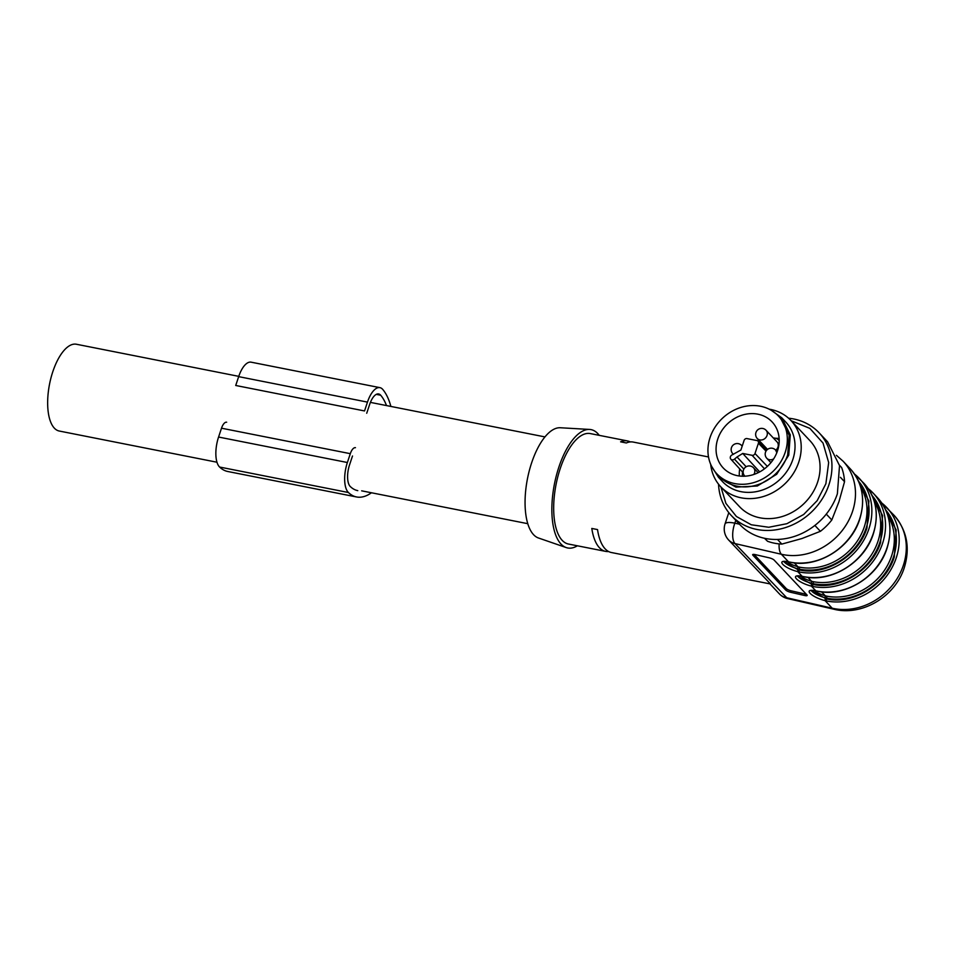 <?xml version="1.0" encoding="UTF-8"?>
<svg xmlns="http://www.w3.org/2000/svg" width="954" height="954" viewBox="0 0 954 954"><rect width="100%" height="100%" fill="white"/><g stroke="black" fill="none" stroke-linecap="round" stroke-linejoin="round"><path stroke-width="1.43" d="M804.759 595.534L805.283 594.068L791.128 590.812L790.592 592.279L804.759 595.534A4.019 1.002 19.9 0 0 807.167 595.451A4.019 1.002 19.9 0 0 806.929 594.891L774.135 560.093A4.019 1.002 19.9 0 0 769.234 557.828L755.067 554.572A4.019 1.002 19.9 0 0 752.658 554.656A4.019 1.002 19.9 0 0 752.897 555.204L785.679 590.013L786.215 588.546L754.042 554.393M790.592 592.279A4.019 1.002 19.9 0 1 785.679 590.013M814 590.287C816.278 592.386 820.035 594.223 825.293 595.797L826.736 596.143L826.784 598.194L825.079 597.788C818.937 595.976 814.597 593.865 812.045 591.468L811.425 590.633M786.68 561.286C788.946 563.385 792.714 565.221 797.961 566.795L799.404 567.141L799.464 569.192L797.747 568.787C791.617 566.974 787.277 564.863 784.713 562.466L784.105 561.632M812.939 586.483L811.401 586.126L815.837 590.836L817.304 591.122A58.301 50.645 136.7 0 0 886.958 547.978A58.301 50.645 136.7 0 0 877.513 497.738L873.137 493.099A58.301 50.645 136.7 0 1 882.581 543.339A58.301 50.645 136.7 0 1 812.939 586.483A1.61 0.68 101.2 0 1 812.88 584.432C839.603 590.478 872.063 570.361 880.602 542.48L882.557 515.53L870.835 493.003M789.006 561.93L789.984 562.121A58.301 50.645 136.7 0 0 859.626 518.976A58.301 50.645 136.7 0 0 850.193 468.736L843.086 461.199A58.301 50.645 136.7 0 1 852.53 511.439A58.301 50.645 136.7 0 1 781.374 554.262L788.517 561.834C775.125 559.044 783.663 568.107 797.735 571.625L802.183 576.335L803.65 576.621A1.61 0.68 101.2 0 0 803.828 576.729A1.61 0.68 101.2 0 0 804.031 576.705M854.462 474.031A58.301 50.645 136.7 0 1 859.482 478.598A58.301 50.645 136.7 0 1 868.915 528.838A58.301 50.645 136.7 0 1 799.273 571.983L797.735 571.625L797.902 569.621L799.213 569.932C825.937 575.977 858.409 555.86 866.947 527.979L868.891 501.029L857.169 478.503M779.132 543.887A16.087 6.893 -77 0 0 781.374 554.262L734.997 543.589A16.087 13.976 136.7 0 1 728.606 539.976L770.283 583.741M881.782 503.032A58.301 50.645 136.7 0 1 886.803 507.6A58.301 50.645 136.7 0 1 896.247 557.84A58.301 50.645 136.7 0 1 826.593 600.984L825.067 600.626L832.198 608.211L785.822 597.538A16.087 13.976 136.7 0 1 779.43 593.925A16.087 16.087 0 0 0 787.527 598.563L734.997 543.589A16.087 6.893 -77 0 1 734.842 523.15L739.481 524.223M630.284 441.929A56.298 23.707 101.2 0 0 627.505 440.939L590.299 433.581A56.298 23.707 101.2 0 0 560.248 468.509A56.298 23.707 101.2 0 0 568.453 544.03L605.671 551.388A56.298 23.707 101.2 0 0 608.616 551.531M605.671 551.388A56.298 23.707 101.2 0 1 591.802 528.444L597.526 529.577A56.298 23.707 101.2 0 0 611.395 552.521L769.961 583.884M708.5 456.954L633.229 442.072A56.298 23.707 101.2 0 0 626.337 442.966L620.613 441.833A56.298 23.707 101.2 0 1 627.505 440.939M800.346 575.787C802.612 577.885 806.368 579.722 811.627 581.296L813.07 581.642A54.283 47.151 136.7 0 0 877.907 541.467A54.283 47.151 136.7 0 0 874.281 501.458M599.243 435.346A60.317 25.4 101.2 0 0 589.62 429.443A60.317 25.4 101.2 0 0 558.889 467.055A60.317 25.4 101.2 0 0 566.247 547.584A60.317 25.4 101.2 0 0 577.397 545.795M589.62 429.443L560.308 427.75A56.298 23.707 101.2 0 0 531.628 462.845A56.298 23.707 101.2 0 0 538.497 538.008L566.247 547.584M790.365 562.204A1.61 0.68 -78.8 0 1 790.162 562.228L783.759 561.548M783.735 561.715L797.902 569.621M872.075 495.543A55.892 48.547 136.7 0 1 879.886 542.337A55.892 48.547 136.7 0 1 813.13 583.693L811.413 583.288C805.283 581.475 800.931 579.364 798.379 576.967L797.771 576.133M797.401 576.216L811.568 584.122L812.88 584.432L813.13 583.693A1.61 0.68 101.2 0 0 813.07 581.642M802.672 576.431L797.413 576.049M811.055 590.717L826.546 598.933C853.258 604.979 885.729 584.862 894.268 556.981L896.211 530.03L884.489 507.504M805.283 594.068A4.019 1.002 -160.1 0 0 806.321 594.247M786.215 588.546A4.019 1.002 -160.1 0 0 791.128 590.812M238.762 376.353L76.427 344.251A44.23 18.627 101.2 0 0 52.637 372.215A44.23 18.627 101.2 0 0 54.557 428.358A44.23 18.627 101.2 0 0 59.255 431.029L216.975 462.225M785.202 452.351A42.226 36.669 136.7 0 1 754.674 482.319A42.226 36.669 136.7 0 1 716.907 473.864A42.226 36.669 136.7 0 1 710.074 437.492A42.226 36.669 136.7 0 1 740.614 407.513A42.226 36.669 136.7 0 1 778.369 415.968A42.226 36.669 136.7 0 1 785.202 452.351M717.766 439.007A33.581 29.169 -43.3 0 0 723.204 467.937A33.581 29.169 -43.3 0 0 753.231 474.663A33.581 29.169 -43.3 0 0 777.51 450.825A33.581 29.169 -43.3 0 0 772.072 421.895A33.581 29.169 -43.3 0 0 742.045 415.169A33.581 29.169 -43.3 0 0 717.766 439.007M759.73 471.896L742.725 453.448L752.11 455.308A2.409 2.099 136.7 0 0 754.996 453.52L758.418 443.205A2.409 2.099 136.7 0 0 757.011 440.569L746.994 438.59A2.409 2.099 136.7 0 0 744.108 440.378L740.9 450.038L732.159 454.867A2.814 2.445 136.7 0 0 730.836 459.16L743.202 472.755M746.159 466.744L737.013 456.99L734.461 459.148A2.814 2.445 136.7 0 1 730.836 459.16M737.013 456.99L742.725 453.448M716.907 473.864L719.364 476.475A42.226 36.669 -43.3 0 0 757.13 484.93A42.226 36.669 -43.3 0 0 787.67 454.951L789.185 435.215L780.825 418.579M711.636 466.363L718.493 477.31L735.963 487.112L757.333 486.003L776.699 474.269L788.743 455.165L790.294 434.857L781.708 417.745L771.19 410.256M718.493 477.31L722.583 481.663A43.431 37.719 -43.3 0 0 761.423 490.356A43.431 37.719 -43.3 0 0 792.834 459.518A43.431 37.719 -43.3 0 0 785.81 422.097L781.708 417.745M769.174 409.171A48.249 41.916 136.7 0 1 790.961 420.523A48.249 41.916 136.7 0 1 798.772 462.106A48.249 41.916 136.7 0 1 763.868 496.366A48.249 41.916 136.7 0 1 720.711 486.707A48.249 41.916 136.7 0 1 710.682 464.288M720.711 486.707L739.565 506.717A48.249 41.916 -43.3 0 0 782.721 516.376A48.249 41.916 -43.3 0 0 817.626 482.116A48.249 41.916 -43.3 0 0 809.815 440.533L790.961 420.523M720.914 486.91L725.911 503.39L736.428 516.496L751.263 524.772L768.757 527.264L786.907 523.698L803.685 514.48L817.184 500.635L825.878 483.75L828.668 462.547L823.028 443.061L809.839 428.358L791.152 420.738M788.564 418.21A60.317 52.387 136.7 0 1 819.14 432.842A60.317 52.387 136.7 0 1 828.907 484.823A60.317 52.387 136.7 0 1 785.273 527.645A60.317 52.387 136.7 0 1 731.336 515.565A60.317 52.387 136.7 0 1 718.553 484.191M731.336 515.565L739.803 524.557A60.317 52.387 -43.3 0 0 793.752 536.637A60.317 52.387 -43.3 0 0 837.374 493.814L839.532 465.6L827.607 441.833L819.14 432.842M764.464 538.271L767.529 541.264L764.762 538.33M767.529 541.264A56.298 48.904 -43.3 0 0 781.839 544.09L777.45 539.427M781.839 544.09L801.909 538.545L820.404 531.318L814.859 525.439M820.404 531.318A56.298 48.904 -43.3 0 0 831.805 519.978L826.283 514.111M831.805 519.978L838.96 501.673L844.54 481.698L840.402 477.31M844.54 481.698A56.298 48.904 -43.3 0 0 841.631 467.532L839.46 465.23M766.062 430.266A6.034 6.034 0 0 0 755.95 432.496A6.034 6.034 0 0 0 757.285 438.53A6.034 5.235 136.7 0 0 759.837 439.925A6.034 5.235 136.7 0 0 767.04 435.453A6.034 5.235 136.7 0 0 766.062 430.266L776.997 441.857A6.034 5.235 136.7 0 1 777.975 447.056A6.034 5.235 136.7 0 1 775.745 450.193M779.215 440.629A8.526 7.405 -43.3 0 0 778.81 440.152A8.526 7.405 -43.3 0 0 775.197 438.184A8.526 7.405 -43.3 0 0 773.408 438.053M764.631 446.329A8.526 7.405 -43.3 0 0 764.631 447.879M386.501 405.569A73.983 31.16 101.2 0 0 380.694 395.23A16.886 7.107 101.2 0 0 378.666 393.954A16.886 7.107 101.2 0 0 369.651 404.436L366.718 413.261M352.503 456L349.558 464.836A16.886 7.107 101.2 0 0 350.321 486.564A73.983 31.16 101.2 0 0 357.786 490.642M226.658 422.217A9.647 4.066 101.2 0 0 221.507 428.203L218.573 437.039A23.325 9.826 101.2 0 0 219.611 467.043A80.422 33.867 101.2 0 0 227.744 471.491L356.546 496.962A80.422 33.867 101.2 0 0 371.452 492.777M218.573 437.039L347.375 462.511A23.325 9.826 101.2 0 0 348.425 492.514A80.422 33.867 101.2 0 0 356.546 496.962M347.375 462.511L350.309 453.675A9.647 4.066 101.2 0 1 355.46 447.688M379.919 387.646L251.117 362.174A23.325 9.826 101.2 0 0 238.667 376.639L235.721 385.476L364.535 410.947L367.469 402.111A23.325 9.826 101.2 0 1 379.919 387.646A23.325 9.826 101.2 0 1 382.721 389.399A80.422 33.867 101.2 0 1 390.878 406.44M825.222 598.623L825.067 600.626C810.983 597.109 802.445 588.046 815.837 590.836L811.115 590.466M811.568 584.122L811.401 586.126C797.317 582.608 788.791 573.545 802.183 576.335L803.828 576.729C831.339 582.942 864.61 562.335 873.387 533.703C879.314 514.051 876.13 497.237 863.847 483.237A58.301 50.645 136.7 0 1 873.292 533.477A58.301 50.645 136.7 0 1 803.65 576.621M821.585 591.874L825.293 595.797L825.079 597.788M887.947 515.959A54.283 47.151 136.7 0 1 891.573 555.967A54.283 47.151 136.7 0 1 826.736 596.143M794.265 562.872L797.961 566.795L797.747 568.787M860.615 486.957A54.283 47.151 136.7 0 1 864.252 526.966A54.283 47.151 136.7 0 1 799.404 567.141M868.128 488.531A58.301 50.645 136.7 0 1 873.137 493.099L868.116 488.52M903.343 565.376A58.301 50.645 136.7 0 1 832.198 608.211A16.087 6.893 -77 0 0 833.915 609.236C862.261 616.379 895.389 596.381 904.297 567.63C910.39 547.656 906.932 530.162 893.91 515.136A58.301 50.645 136.7 0 1 903.343 565.376M735.796 520.3L734.842 523.15A16.087 4.198 18.4 0 0 725.052 523.877L728.784 512.62M807.931 577.373L811.627 581.296L811.413 583.288M858.409 481.043A55.892 48.547 136.7 0 1 866.232 527.836A55.892 48.547 136.7 0 1 799.464 569.192L799.213 569.932A1.61 0.68 101.2 0 0 799.273 571.983M885.741 510.044A55.892 48.547 136.7 0 1 893.552 556.838A55.892 48.547 136.7 0 1 826.784 598.194L826.546 598.933A1.61 0.68 101.2 0 0 826.593 600.984M753.195 554.381L752.897 555.204M850.193 468.736C862.476 482.736 865.648 499.55 859.721 519.203C850.956 547.834 817.673 568.441 790.162 562.228A1.61 0.68 -78.8 0 1 789.984 562.121M877.513 497.738C889.796 511.738 892.968 528.552 887.053 548.204C878.276 576.836 844.994 597.442 817.483 591.23A1.61 0.68 -78.8 0 1 817.304 591.122M816.326 590.931L817.483 591.23M739.35 475.986A33.581 29.169 136.7 0 1 739.696 468.903M759.229 442.346A33.581 29.169 136.7 0 1 760.35 441.785M775.483 438.256A33.581 29.169 136.7 0 1 779.144 438.494M742.486 471.968A31.16 27.07 -43.3 0 0 742.427 476.225M762.699 444.29A31.16 27.07 -43.3 0 0 761.614 444.802M734.461 459.148L743.846 469.141M764.476 468.819L752.11 455.308M754.996 453.52L767.362 466.411M766.014 451.123L758.418 443.205M742.2 446.114L741.568 445.435A6.034 5.235 136.7 0 1 742.164 446.222M733.471 454.307A6.034 5.235 136.7 0 1 732.791 453.71L733.387 454.342M777.2 451.731L775.602 450.049L776.842 452.685M773.67 458.862A6.034 5.235 136.7 0 1 769.377 459.709A6.034 5.235 136.7 0 1 766.825 458.314L770.915 462.654M758.156 472.695L753.565 467.83A6.034 5.235 136.7 0 1 754.542 473.029A6.034 5.235 136.7 0 1 753.863 474.46M376.305 394.36L380.694 395.23M219.611 467.043L348.425 492.514M221.507 428.203L350.309 453.675M238.667 376.639L367.469 402.111M854.45 474.019L863.847 483.237M769.938 583.86L779.43 593.925M881.782 503.02L893.91 515.136M787.527 598.563L833.915 609.236M843.086 461.199L836.419 455.32M725.052 523.877A16.087 16.087 0 0 0 728.606 539.976M370.402 402.385L544.949 436.908M361.673 490.833L527.789 523.686M758.013 441.106L766.777 450.085M757.285 438.53L767.529 449.406M741.568 445.435A6.034 6.034 0 0 0 731.456 447.664A6.034 6.034 0 0 0 732.791 453.71M775.602 450.049A6.034 6.034 0 0 0 765.49 452.279A6.034 6.034 0 0 0 766.825 458.314M753.565 467.83A6.034 6.034 0 0 0 743.452 470.06A6.034 6.034 0 0 0 744.788 476.106"/></g></svg>
